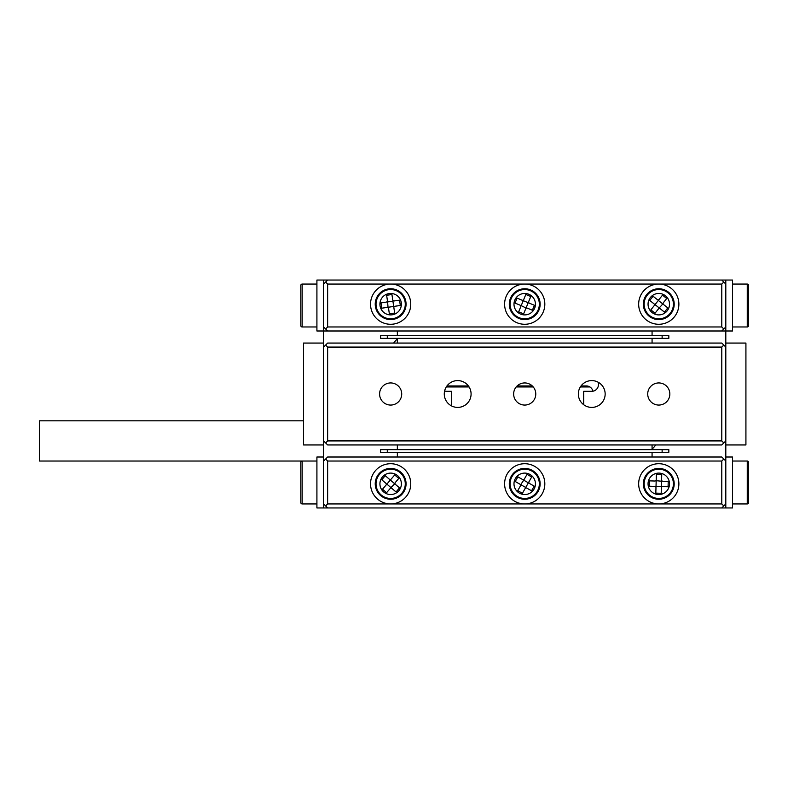 <?xml version="1.0" encoding="UTF-8"?>
<svg xmlns="http://www.w3.org/2000/svg" width="788" height="788" viewBox="0 0 788 788"><rect width="100%" height="100%" fill="white"/><g stroke="black" fill="none" stroke-linecap="round" stroke-linejoin="round"><path stroke-width="1.18" d="M397.349 338.909A29.491 29.491 0 0 0 393.665 343.056M658.778 293.451A10.727 10.727 0 0 0 648.051 304.178A10.727 10.727 0 0 0 658.778 314.904A10.727 10.727 0 0 0 669.505 304.178A10.727 10.727 0 0 0 658.778 293.451M658.778 473.096A10.727 10.727 0 0 0 648.051 483.822A10.727 10.727 0 0 0 658.778 494.549A10.727 10.727 0 0 0 669.505 483.98A10.727 10.727 0 0 0 659.093 473.105A10.727 10.727 0 0 1 669.495 484.137A10.727 10.727 0 0 1 658.463 494.539A10.727 10.727 0 0 1 648.061 483.507A10.727 10.727 0 0 1 659.093 473.105M515.391 478.513A10.727 10.727 0 0 0 524.71 494.549A10.727 10.727 0 0 0 534.028 489.131A10.727 10.727 0 0 1 519.4 493.14A10.727 10.727 0 0 1 515.391 478.513A10.727 10.727 0 0 1 530.019 474.504A10.727 10.727 0 0 1 534.028 489.131M390.651 473.096A10.727 10.727 0 0 0 379.924 483.822A10.727 10.727 0 0 0 390.651 494.549A10.727 10.727 0 0 0 401.378 483.822A10.727 10.727 0 0 0 390.651 473.096M380.033 305.734A10.727 10.727 0 0 0 390.651 314.904A10.727 10.727 0 0 0 401.259 302.612A10.727 10.727 0 0 1 392.207 314.786A10.727 10.727 0 0 1 380.033 305.734A10.727 10.727 0 0 1 389.085 293.569A10.727 10.727 0 0 1 401.259 302.612M520.632 314.097A10.727 10.727 0 0 0 535.229 306.256A10.727 10.727 0 0 0 528.797 294.259A10.727 10.727 0 0 1 534.628 308.266A10.727 10.727 0 0 1 520.632 314.097A10.727 10.727 0 0 1 514.8 300.09A10.727 10.727 0 0 1 528.797 294.259M592.931 391.212A6.708 6.708 0 0 0 586.38 385.953L581.022 385.953M532.304 385.953L517.125 385.953M468.407 385.953L448.293 385.953A6.708 6.708 0 0 0 446.835 386.12M323.612 507.955L725.807 507.955L725.807 330.99L323.612 330.99L323.612 507.955L316.914 507.955L316.914 457.01L323.612 457.01M652.07 449.091A29.491 29.491 0 0 0 655.754 444.944M583.701 404.727L583.701 391.321L591.749 391.321A6.708 6.708 0 0 0 598.447 384.613L598.447 382.387M444.639 390.907A6.708 6.708 0 0 0 446.954 391.321L451.652 391.321L451.652 405.968M323.612 280.045L323.612 330.99L316.914 330.99L316.914 280.045L725.807 280.045L725.807 330.99L732.515 330.99L732.515 280.045L725.807 280.045M316.914 284.064L302.168 284.064A1.34 1.34 0 0 0 300.829 285.404L300.829 325.631A1.34 1.34 0 0 0 302.168 326.971L316.914 326.971M732.515 326.971L747.26 326.971A1.34 1.34 0 0 0 748.6 325.631L748.6 285.404A1.34 1.34 0 0 0 747.26 284.064L732.515 284.064M504.606 304.178A20.114 20.114 0 0 0 524.71 324.282A20.114 20.114 0 0 0 544.823 304.178A20.114 20.114 0 0 0 524.71 284.064A20.114 20.114 0 0 0 504.606 304.178M370.537 304.178A20.114 20.114 0 0 0 390.651 324.282A20.114 20.114 0 0 0 410.755 304.178A20.114 20.114 0 0 0 390.651 284.064A20.114 20.114 0 0 0 370.537 304.178M638.664 304.178A20.114 20.114 0 0 0 658.778 324.282A20.114 20.114 0 0 0 678.882 304.178A20.114 20.114 0 0 0 658.778 284.064A20.114 20.114 0 0 0 638.664 304.178M721.788 284.064L327.641 284.064L327.641 326.971L721.788 326.971L721.788 284.064L723.798 282.055L721.788 280.045M327.641 326.971L325.631 328.98L327.641 330.99M721.788 330.99L723.798 328.98L721.788 326.971M327.641 280.045L325.631 282.055L327.641 284.064M323.612 326.971L325.631 328.98M323.612 284.064L325.631 282.055M723.798 328.98L725.807 326.971M723.798 282.055L725.807 284.064M748.6 302.188L748.6 303.508M732.515 503.936L747.26 503.936A1.34 1.34 0 0 0 748.6 502.596L748.6 462.369A1.34 1.34 0 0 0 747.26 461.029L732.515 461.029M303.508 420.812L39.4 420.812L39.4 461.029L302.168 461.029A1.34 1.34 0 0 0 300.829 462.369L300.829 502.596A1.34 1.34 0 0 0 302.168 503.936L316.914 503.936M302.168 503.936L302.168 461.029L316.914 461.029M544.823 483.822A20.114 20.114 0 0 0 524.71 463.718A20.114 20.114 0 0 0 504.606 483.822A20.114 20.114 0 0 0 524.71 503.936A20.114 20.114 0 0 0 544.823 483.822M678.882 483.822A20.114 20.114 0 0 0 658.778 463.718A20.114 20.114 0 0 0 638.664 483.822A20.114 20.114 0 0 0 658.778 503.936A20.114 20.114 0 0 0 678.882 483.822M410.755 483.822A20.114 20.114 0 0 0 390.651 463.718A20.114 20.114 0 0 0 370.537 483.822A20.114 20.114 0 0 0 390.651 503.936A20.114 20.114 0 0 0 410.755 483.822M327.641 461.029L325.631 459.02L327.641 457.01L721.788 457.01L723.798 459.02L721.788 461.029L327.641 461.029L327.641 503.936L721.788 503.936L721.788 461.029M721.788 507.955L723.798 505.945L721.788 503.936M327.641 503.936L325.631 505.945L327.641 507.955M725.807 461.029L723.798 459.02M725.807 503.936L723.798 505.945M325.631 459.02L323.612 461.029M325.631 505.945L323.612 503.936M300.829 485.812L300.829 494.549M725.807 457.01L732.515 457.01L732.515 507.955L725.807 507.955M535.771 394A11.062 11.062 0 0 1 524.71 405.062A11.062 11.062 0 0 1 513.648 394A11.062 11.062 0 0 1 524.71 382.938A11.062 11.062 0 0 1 535.771 394M669.839 394A11.062 11.062 0 0 1 658.778 405.062A11.062 11.062 0 0 1 647.716 394A11.062 11.062 0 0 1 658.778 382.938A11.062 11.062 0 0 1 669.839 394M401.713 394A11.062 11.062 0 0 1 390.651 405.062A11.062 11.062 0 0 1 379.589 394A11.062 11.062 0 0 1 390.651 382.938A11.062 11.062 0 0 1 401.713 394M605.154 394A13.406 13.406 0 0 1 591.749 407.406A13.406 13.406 0 0 1 578.343 394A13.406 13.406 0 0 1 591.749 380.594A13.406 13.406 0 0 1 605.154 394M471.086 394A13.406 13.406 0 0 1 457.68 407.406A13.406 13.406 0 0 1 444.274 394A13.406 13.406 0 0 1 457.68 380.594A13.406 13.406 0 0 1 471.086 394M323.612 347.075L327.641 343.056L721.788 343.056L725.807 347.075M725.807 440.925L721.788 444.944L327.641 444.944L323.612 440.925M327.641 440.925L721.788 440.925L721.788 347.075L327.641 347.075L327.641 440.925L325.631 442.935M723.798 442.935L721.788 440.925M721.788 347.075L723.798 345.065M325.631 345.065L327.641 347.075M323.612 444.944L303.508 444.944L303.508 343.056L323.612 343.056M725.807 444.944L745.921 444.944L745.921 343.056L725.807 343.056M668.835 335.678L668.835 338.367L662.127 338.367L662.127 335.678L668.835 335.678M387.292 335.678L387.292 338.367L380.594 338.367L380.594 335.678L662.127 335.678M387.292 338.367L662.127 338.367M397.349 338.367L397.349 343.056M652.07 338.367L652.07 343.056M397.349 330.99L397.349 335.678M652.07 330.99L652.07 335.678M668.835 449.633L668.835 452.322L662.127 452.322L662.127 449.633L668.835 449.633M387.292 449.633L387.292 452.322L380.594 452.322L380.594 449.633L662.127 449.633M387.292 452.322L662.127 452.322M397.349 452.322L397.349 457.01M652.07 452.322L652.07 457.01M397.349 444.944L397.349 449.633M652.07 444.944L652.07 449.633M446.274 386.957L469.087 386.957M516.179 386.957L533.24 386.957M580.332 386.957L589.916 386.957M530.58 289.925A15.415 15.415 0 0 1 538.972 310.048A15.415 15.415 0 0 1 518.839 318.431A15.415 15.415 0 0 1 510.457 298.307A15.415 15.415 0 0 1 530.58 289.925M528.728 301.479L530.767 296.524L525.813 294.476L523.764 299.44A1.34 1.34 0 0 1 522.011 300.169L517.056 298.12L515.017 303.084L519.972 305.123A1.34 1.34 0 0 1 520.701 306.877L518.662 311.831L523.616 313.88L525.655 308.916A1.34 1.34 0 0 1 527.408 308.187L532.373 310.226L534.412 305.271L529.457 303.232A1.34 1.34 0 0 1 528.728 301.479M526.167 307.675L528.216 302.72L523.252 300.681L521.213 305.636L526.384 308.187M521.213 305.636L520.701 305.852M528.216 302.72L528.728 302.503M523.252 300.681L523.045 300.159M405.899 301.932A15.415 15.415 0 0 1 392.897 319.426A15.415 15.415 0 0 1 375.393 306.424A15.415 15.415 0 0 1 388.405 288.92A15.415 15.415 0 0 1 405.899 301.932M395.015 306.246L400.324 305.468L399.546 300.159L394.236 300.937A1.34 1.34 0 0 1 392.719 299.804L391.931 294.505L386.632 295.283L387.41 300.592A1.34 1.34 0 0 1 386.278 302.109L380.978 302.887L381.756 308.197L387.056 307.418A1.34 1.34 0 0 1 388.582 308.551L389.361 313.851L394.67 313.072L393.882 307.763A1.34 1.34 0 0 1 395.015 306.246M388.385 307.221L393.695 306.443L392.907 301.134L387.607 301.912L388.051 307.665M658.325 499.237A15.415 15.415 0 0 1 643.363 483.379A15.415 15.415 0 0 1 659.221 468.417A15.415 15.415 0 0 1 674.183 484.275A15.415 15.415 0 0 1 658.325 499.237M655.98 487.762L655.823 493.13L661.181 493.278L661.339 487.92A1.34 1.34 0 0 1 662.718 486.62L668.076 486.777L668.234 481.419L662.875 481.261A1.34 1.34 0 0 1 661.575 479.882L661.733 474.524L656.374 474.366L656.217 479.725A1.34 1.34 0 0 1 654.838 481.025L649.47 480.867L649.322 486.226L654.68 486.383A1.34 1.34 0 0 1 655.98 487.762M656.177 481.064L656.02 486.423L661.378 486.58L661.536 481.222L655.793 480.66M538.105 491.456A15.415 15.415 0 0 1 517.076 497.218A15.415 15.415 0 0 1 511.314 476.188A15.415 15.415 0 0 1 532.343 470.426A15.415 15.415 0 0 1 538.105 491.456M526.876 488.146L531.536 490.796L534.195 486.137L529.536 483.487A1.34 1.34 0 0 1 529.034 481.655L531.683 476.996L527.024 474.346L524.375 479.005A1.34 1.34 0 0 1 522.543 479.498L517.883 476.848L515.234 481.507L519.893 484.157A1.34 1.34 0 0 1 520.395 485.989L517.736 490.648L522.395 493.308L525.054 488.649A1.34 1.34 0 0 1 526.876 488.146M521.055 484.827L525.714 487.476L528.374 482.817L523.715 480.168L520.523 484.975M523.715 480.168L523.567 479.626M525.714 487.476L525.862 488.018M528.374 482.817L528.906 482.67M646.692 294.604A15.415 15.415 0 0 1 668.352 292.092A15.415 15.415 0 0 1 670.864 313.752A15.415 15.415 0 0 1 649.204 316.264A15.415 15.415 0 0 1 646.692 294.604M657.29 299.578L653.085 296.249L649.755 300.455L653.961 303.784A1.34 1.34 0 0 1 654.178 305.665L650.849 309.871L655.055 313.2L658.384 308.994A1.34 1.34 0 0 1 660.265 308.778L664.471 312.107L667.8 307.901L663.595 304.572A1.34 1.34 0 0 1 663.378 302.69L666.707 298.485L662.501 295.155L659.172 299.361A1.34 1.34 0 0 1 657.29 299.578M662.541 303.744L658.344 300.415L655.015 304.611L659.211 307.941L663.092 303.675M659.211 307.941L659.28 308.492M658.344 300.415L658.275 299.854M655.015 304.611L654.454 304.68M378.929 473.805A15.415 15.415 0 0 1 400.659 472.101A15.415 15.415 0 0 1 402.373 493.84A15.415 15.415 0 0 1 380.634 495.544A15.415 15.415 0 0 1 378.929 473.805M389.331 479.173L385.253 475.686L381.776 479.764L385.844 483.251A1.34 1.34 0 0 1 386.002 485.142L382.515 489.22L386.593 492.697L390.08 488.619A1.34 1.34 0 0 1 391.961 488.471L396.039 491.958L399.526 487.88L395.448 484.393A1.34 1.34 0 0 1 395.3 482.502L398.787 478.424L394.709 474.947L391.222 479.025A1.34 1.34 0 0 1 389.331 479.173M394.433 483.527L390.356 480.04L386.869 484.118L390.946 487.605L394.985 483.487M390.946 487.605L390.986 488.156M390.356 480.04L390.306 479.488M386.869 484.118L386.317 484.167M302.168 284.064L302.168 326.971M747.26 326.971L747.26 284.064M747.26 503.936L747.26 461.029M530.285 290.654A14.627 14.627 0 0 1 538.234 309.743A14.627 14.627 0 0 1 519.144 317.702A14.627 14.627 0 0 1 511.195 298.603A14.627 14.627 0 0 1 530.285 290.654M405.121 302.05A14.627 14.627 0 0 1 392.779 318.647A14.627 14.627 0 0 1 376.181 306.305A14.627 14.627 0 0 1 388.523 289.708A14.627 14.627 0 0 1 405.121 302.05M658.354 498.44A14.627 14.627 0 0 1 644.16 483.399A14.627 14.627 0 0 1 659.201 469.205A14.627 14.627 0 0 1 673.395 484.246A14.627 14.627 0 0 1 658.354 498.44M537.416 491.062A14.627 14.627 0 0 1 517.47 496.529A14.627 14.627 0 0 1 512.003 476.582A14.627 14.627 0 0 1 531.949 471.116A14.627 14.627 0 0 1 537.416 491.062M647.312 295.096A14.627 14.627 0 0 1 667.86 292.712A14.627 14.627 0 0 1 670.243 313.26A14.627 14.627 0 0 1 649.696 315.643A14.627 14.627 0 0 1 647.312 295.096M650.366 297.519A10.727 10.727 0 0 1 665.436 295.766A10.727 10.727 0 0 1 667.18 310.836A10.727 10.727 0 0 1 652.119 312.58A10.727 10.727 0 0 1 650.366 297.519M379.53 474.327A14.627 14.627 0 0 1 400.146 472.701A14.627 14.627 0 0 1 401.772 493.318A14.627 14.627 0 0 1 381.146 494.943A14.627 14.627 0 0 1 379.53 474.327M382.495 476.858A10.727 10.727 0 0 1 397.615 475.666A10.727 10.727 0 0 1 398.807 490.786A10.727 10.727 0 0 1 383.687 491.978A10.727 10.727 0 0 1 382.495 476.858"/></g></svg>
